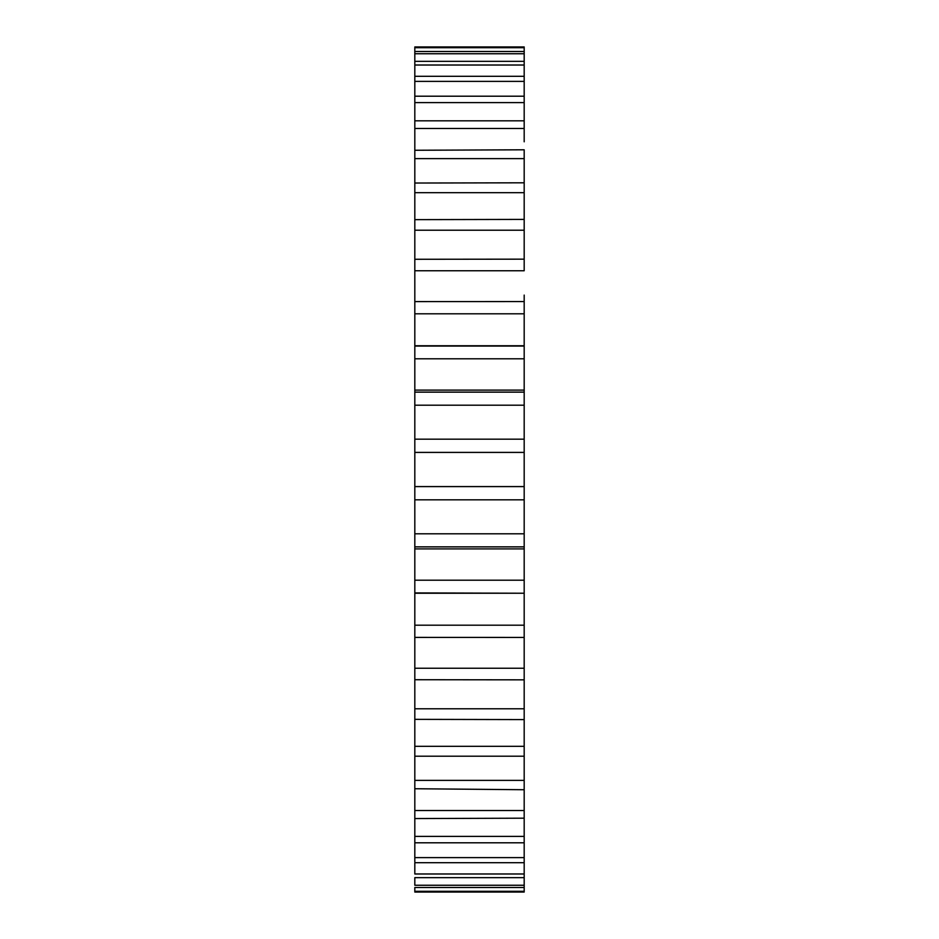 <?xml version="1.0" encoding="UTF-8"?>
<svg xmlns="http://www.w3.org/2000/svg" width="939" height="939" viewBox="0 0 939 939"><rect width="100%" height="100%" fill="white"/><g stroke="black" fill="none" stroke-linecap="round" stroke-linejoin="round"><path stroke-width="1.41" d="M414.815 892.05L414.815 891.311L414.815 892.05L524.185 892.05L524.185 295.092M414.815 47.689L524.185 47.689L524.185 51.516L524.185 46.95L414.815 46.95L414.815 756.2L524.185 756.2L524.185 761.153M524.185 141.801L524.185 81.376L524.185 96.212L414.815 96.212L414.815 98.114M524.185 887.484L414.815 887.484L414.815 891.311L524.185 891.311M524.185 877.648L414.815 877.648L414.815 885.254L524.185 885.254M414.815 755.965L414.815 861.744M524.185 862.695L414.815 862.695L414.815 873.986L524.185 873.986M524.185 842.788L414.815 842.788L414.815 840.886M524.185 789.734L414.815 788.737M524.185 722.079L524.185 719.591L414.815 719.356M524.185 679.836L414.815 679.719M524.185 637.44L414.815 637.405M414.815 301.595L524.185 301.56M414.815 259.281L524.185 259.164L524.185 149.794L414.815 150.263M414.815 219.644L524.185 219.409L524.185 216.921M414.815 183.035L524.185 182.8L524.185 177.847M414.815 122.07L414.815 120.814L524.185 120.814L524.185 120.004M414.815 77.256L414.815 76.305L524.185 76.305L524.185 65.014L524.185 81.376L414.815 81.376M414.815 65.014L414.815 61.352L524.185 61.352L524.185 53.746L524.185 65.014L414.815 65.014M414.815 818.562L524.185 818.186M524.185 257.497L524.185 270.761L414.815 270.761M414.815 53.746L524.185 53.746L524.185 51.516L414.815 51.516M414.815 593.237L524.185 593.237L414.815 592.92M524.185 643.908L524.185 649.858M414.815 836.379L524.185 836.379M414.815 857.624L524.185 857.624M524.185 102.621L414.815 102.621M414.815 486.59L524.185 486.59M524.185 452.41L414.815 452.41M414.815 439.182L524.185 439.182M524.185 405.202L414.815 405.202M414.815 392.138L524.185 392.138M524.185 358.804L414.815 358.804M414.815 346.08L524.185 346.08M524.185 313.802L414.815 313.802M524.185 230.219L414.815 230.219M524.185 192.683L414.815 192.683M524.185 158.621L414.815 158.621M524.185 128.479L414.815 128.479M414.815 810.521L524.185 810.521M414.815 780.379L524.185 780.379M414.815 746.317L524.185 746.317M414.815 708.781L524.185 708.781M414.815 668.239L524.185 668.239M414.815 625.198L524.185 625.198M414.815 580.196L524.185 580.196M524.185 546.862L414.815 546.862M414.815 533.798L524.185 533.798M524.185 499.818L414.815 499.818M414.815 390.108L524.185 390.108M414.815 345.763L524.185 345.763M414.815 548.892L524.185 548.892"/></g></svg>

